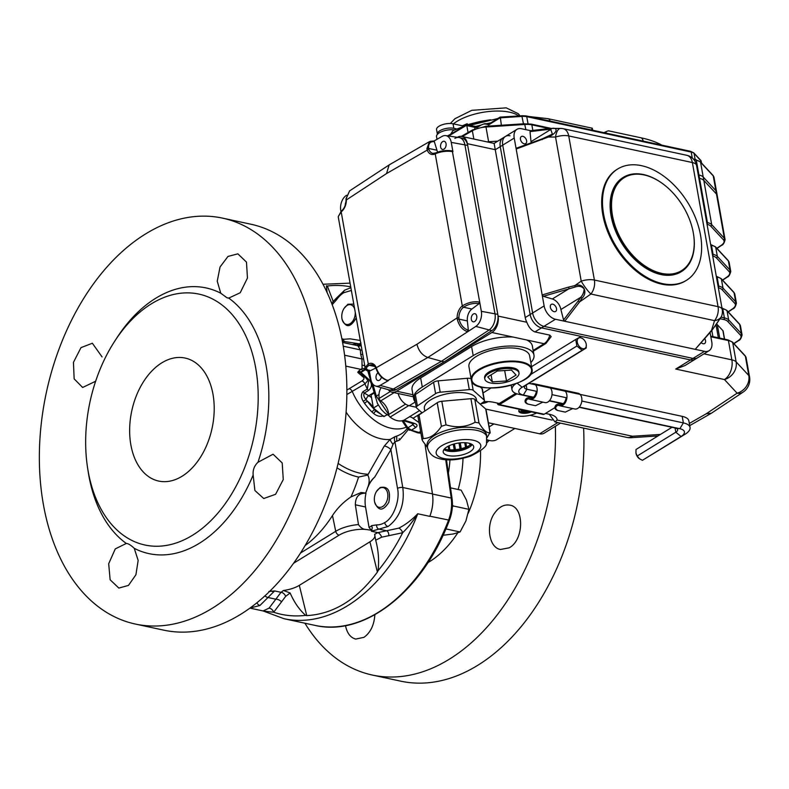 <?xml version="1.0" encoding="UTF-8"?>
<svg xmlns="http://www.w3.org/2000/svg" width="789" height="789" viewBox="0 0 789 789"><rect width="100%" height="100%" fill="white"/><g stroke="black" fill="none" stroke-linecap="round" stroke-linejoin="round"><path stroke-width="1.18" d="M387.004 414.669L383.878 416.602L387.162 414.777M378.276 405.053L373.394 408.061L383.878 416.602M374.154 393.06L371.067 394.964L373.394 408.061M376.619 491.271L380.111 487.553C388.04 485.876 390.94 490.797 388.819 502.307C383.04 511.42 378.296 511.311 374.588 501.972L374.469 501.232A10.07 6.578 -77.9 0 0 382.576 506.597A10.07 6.578 -77.9 0 0 387.675 493.48A10.07 6.578 -77.9 0 0 379.47 488.371A10.07 6.578 -77.9 0 0 377.162 490.502A10.07 6.578 -77.9 0 0 376.619 491.271A10.07 6.578 -77.9 0 0 374.469 501.232M354.626 308.785A10.07 6.578 -77.9 0 0 346.904 305.521A10.07 6.578 -77.9 0 0 344.043 308.42L347.89 304.248L353.788 304.09M356.224 317.799C350.553 327.8 345.819 328.244 342.022 319.131L341.903 318.381A10.07 6.578 -77.9 0 0 343.008 321.705A10.07 6.578 -77.9 0 0 350.691 323.283A10.07 6.578 -77.9 0 0 355.277 312.464M344.043 308.42A10.07 6.578 -77.9 0 0 341.903 318.381M555.357 426.297A207.596 135.58 102.1 0 1 449.286 659.229A207.596 135.58 102.1 0 1 372.28 675.039L400.694 681.154A207.596 135.58 -77.9 0 0 477.71 665.344A207.596 135.58 -77.9 0 0 583.604 428.092M494.555 513.205C499.052 506.883 504.122 504.201 509.783 505.147C524.547 507.021 524.064 540.179 509.171 547.813L500.512 549.479C489.19 547.852 485.472 525.701 494.555 513.205M374.864 614.72C374.144 625.056 370.524 632.591 363.985 637.325L355.731 639.07C350.454 637.67 347.042 633.182 345.493 625.618M372.28 675.039A207.596 135.58 102.1 0 1 304.909 623.211M489.101 440.4L486.468 443.162M395.033 436.633A5.03 3.748 -104.6 0 0 394.944 441.751L402.765 487.494C405.221 505.66 398.317 518.994 388.05 526.51L371.422 531.253L372.309 527.713L371.52 525.671L376.669 524.872A26.806 17.782 -79.6 0 0 384.667 522.594C393.336 518.373 400.27 499.901 397.508 488.381L390.89 449.671L374.755 477.039C371.077 480.462 368.364 485.048 366.619 490.797L367.27 488.707C369.607 483.193 369.765 478.637 367.743 475.047L384.302 446.012L390.101 439.463L395.033 436.633L396.719 436.11L396.778 441.15A55.23 35.446 58.3 0 0 399.668 439.976L399.145 438.694L399.668 439.976A54.609 35.791 -119.4 0 1 394.944 441.751L393.03 444.306L390.89 449.671A5.03 1.815 -149.5 0 0 384.302 446.012M378.049 570.723A167.376 109.316 102.1 0 0 402.666 532.733L381.649 537.181L375.692 540.199C378.434 550.298 379.223 560.476 378.049 570.723L377.389 572.074C357.052 599.571 333.51 614.089 306.753 615.617L305.639 615.361A167.376 109.316 102.1 0 1 273.694 612.244A5.03 3.758 54.6 0 0 269.088 608.112L281.032 592.312A743.554 298.873 -10.1 0 1 283.438 590.488L290.125 592.953L285.677 596.346L273.694 612.244L263.546 611.12L284.079 618.734A171.105 111.752 102.1 0 0 417.756 513.767C412.894 521.391 407.864 527.703 402.666 532.733A5.03 2.623 61.3 0 0 398.8 528.137C405.428 524.793 411.74 520 417.756 513.767L429.798 516.361A171.105 111.752 -77.9 0 0 429.867 516.193A30.199 19.725 102.1 0 0 432.55 494.506A30.584 19.972 -77.9 0 0 432.461 493.884L425.044 444.552L432.48 494.032L451.229 498.066L445.726 459.74M333.343 301.783L327.336 286.003L326.39 285.786L327.11 292.463M268.822 591.513L274.611 590.931L259.926 605.498L250.014 608.043M367.743 475.047L358.581 477.069A76.484 49.086 -121.7 0 1 337.002 467.828M368.049 380.387L364.932 383.888L346.844 394.539M383.543 415.833C380.13 416.927 376.797 416.119 373.542 413.416L371.816 411.868A47.813 30.682 -121.7 0 1 364.508 403.258L363.206 401.256C360.928 397.469 360.869 394.263 363.009 391.66L367.349 388.977L368.581 381.274M404.027 420.093L414.57 423.417C417.381 424.502 417.785 425.853 415.783 427.451L411.434 430.143A244.412 111.782 173.8 0 0 419.146 432.55A244.412 83.959 166.2 0 0 420.853 432.757M415.783 427.451L412.834 424.748L415.635 427.549M182.022 476.28A62.903 41.087 102.1 0 1 158.688 481.073A62.903 41.087 102.1 0 1 131.753 410.931A62.903 41.087 102.1 0 1 185.159 358.068A62.903 41.087 102.1 0 1 214.184 410.901A62.903 41.087 102.1 0 1 182.022 476.28M114.928 340.858L117.157 337.436A135.876 88.743 102.1 0 1 155.689 298.281A135.876 88.743 102.1 0 1 220.762 293.212L217.241 281.2L220.042 266.998L227.982 256.435L237.854 253.831L246.484 262.116L247.45 278.044L240.201 292.758L228.721 298.094A135.876 88.743 102.1 0 1 257.964 462.285L273.073 454.217L282.206 462.956L283.261 479.554L275.608 494.289L263.743 498.52L254.896 490.511L253.151 475.037A135.876 88.743 102.1 0 1 134.258 548.335L138.154 560.427L135.915 574.747L128.459 585.418L118.853 588.081L110.135 579.777L108.685 563.74L115.283 548.888L126.299 543.453A135.876 88.743 102.1 0 1 88.22 471.911L87.589 467.867A128.331 83.812 -77.9 0 0 192.526 535.258A128.331 83.812 -77.9 0 0 248.387 341.884A128.331 83.812 -77.9 0 0 114.928 340.858A128.331 83.812 -77.9 0 0 100.479 368.325A128.331 83.812 -77.9 0 0 87.589 467.867M134.258 548.335C130.866 545.12 128.213 543.493 126.299 543.453L127.108 543.542M253.151 475.037C252.697 470.017 254.305 465.766 257.964 462.285M228.721 298.094L227.045 297.818L220.762 293.212M145.57 233.938A207.596 135.58 102.1 0 1 222.577 218.129A207.596 135.58 102.1 0 1 311.448 449.602A207.596 135.58 102.1 0 1 135.225 624.02A207.596 135.58 102.1 0 1 39.45 449.691A207.596 135.58 102.1 0 1 145.57 233.938M95.647 381.245L82.648 387.478L74.146 378.878L73.446 362.358L81.001 347.604L92.362 343.254L102.067 356.904M135.225 624.02L163.639 630.135A207.596 135.58 -77.9 0 0 240.655 614.325A207.596 135.58 -77.9 0 0 346.766 398.563A207.596 135.58 -77.9 0 0 250.991 224.244L222.577 218.129M358.581 477.069A118.261 77.243 102.1 0 1 350.937 496.942C343.383 502.09 337.238 508.284 332.485 515.552A117.531 78.358 99.9 0 1 305.057 545.623M344.714 341.548L341.953 338.994M332.485 515.552L335.729 531.303A25.287 10.168 -10.1 0 1 358.472 524.567A136320.668 89349.092 -119.4 0 1 355.346 504.792C355.444 496.764 358.995 492.918 365.988 493.233L365.988 493.233A25.179 16.707 -79.6 0 0 365.544 506.992L369.045 527.466L371.57 525.908L372.309 527.713M350.937 496.942L361.007 492.543A26.51 10.652 -10.1 0 1 365.988 493.204M366.619 490.797L366.382 491.202A118.281 78.466 100.4 0 1 365.632 493.135M358.472 524.567C360.672 527.88 363.384 529.537 366.629 529.547A21.52 8.649 169.9 0 0 339.102 535.179A3.777 2.426 -121.7 0 1 335.729 531.303L300.481 553.03M372.122 530.366L366.629 529.547M371.688 530.632L369.045 527.466M366.382 491.202L367.27 488.707C368.857 483.864 371.353 479.968 374.755 477.039M270.331 590.685L272.816 591.582M346.874 390.111L361.865 380.998C364.153 379.45 364.567 378.089 363.098 376.905L357.861 372.477A4.961 1.992 -10.1 0 1 357.821 372.122L358.768 370.988A3.777 2.426 -121.7 0 1 360.395 371.866L367.339 378.128C372.329 382.478 372.763 386.561 368.631 390.387L364.291 393.06C363.265 394.885 363.857 397.084 366.066 399.648L367.358 401.157L364.508 403.258M373.325 407.637A16.352 10.494 58.3 0 0 367.358 401.157A45.289 29.065 58.3 0 0 374.292 409.323L375.594 410.872A2.515 0.572 128.2 0 1 373.542 413.416M361.106 372.586A2.515 1.558 131.9 0 1 360.178 372.694L365.899 378.01A2.515 1.548 131.3 0 1 365.899 378.01L368.65 381.432M367.339 378.128A2.515 1.548 131.3 0 1 365.909 378.01M366.855 369.794L365.396 369.706L360.967 372.438A2.515 1.765 142.8 0 1 360.08 372.467L360.178 372.694A3.777 3.452 160.4 0 0 357.861 372.477M358.65 346.539L360.326 345.533M357.821 372.122A3.777 3.432 -174.8 0 1 360.08 372.467L365.573 368.66M362.052 376.235A3.777 3.107 119.5 0 1 363.69 376.057M363.098 376.905A3.777 3.225 126.3 0 1 364.449 376.728M360.859 343.817A2.515 1.913 -131.7 0 0 359.735 344.043L360.997 343.018M371.54 397.636A20.129 12.92 58.3 0 0 368.759 395.703A3.777 1.834 120.6 0 0 366.066 399.648L363.206 401.256M373.749 408.347A16.352 10.494 58.3 0 1 374.292 409.323A2.515 0.671 135 0 1 371.816 411.868M376.491 410.586A3.777 0.631 156.5 0 1 375.594 410.872L381.334 414.531M414.57 423.417A3.777 2.318 107.5 0 1 413.071 423.673L403.001 420.507L407.775 427.638A2.515 0.779 146 0 0 407.311 428.674A2.515 0.779 146 0 0 407.341 428.713M358.768 370.988L362.082 368.414A3.777 2.633 -151.7 0 1 364.508 369.005A3.777 2.426 58.3 0 0 365.396 369.706L367.832 371.126M361.993 350.178A3.777 1.805 -4.5 0 1 360.336 349.882L358.117 346.144M361.135 345.375A3.777 3.008 -61 0 1 358.581 345.996M407.775 427.638A1.45 1.085 -102.4 0 0 407.893 427.796A2.515 0.986 138.7 0 0 407.627 429.088L402.025 420.764M409.284 430.183L411.434 430.143L407.893 427.796L412.825 424.748L412.223 423.407M362.082 368.414L361.954 358.956A3.777 1.203 164.7 0 0 363.542 358.857M361.993 365.159A3.777 0.976 -161.1 0 1 364.784 365.869M412.894 424.719L413.278 423.742M344.615 355.218L361.954 358.956L360.681 354.32L362.743 354.389M420.645 431.632L417.628 432.806L407.637 429.098M413.071 423.673L413.584 423.89L413.13 423.269M375.406 397.439L376.314 396.137L388.721 414.531L405.566 404.126M372.862 384.115L376.314 396.137L379.006 394.48M368.493 370.524A3.777 1.243 164 0 0 367.94 371.481L377.418 403.386L381.274 409.461L384.707 412.943L389.125 415.892M396.778 441.15L396.759 436.041A50.812 32.605 58.3 0 0 407.183 428.476M281.584 601.869A5.03 2.722 24.2 0 0 275.568 599.137L267.994 597.51A3.777 1.558 -145.8 0 1 264.857 595.902M285.677 596.346A5.03 3.629 52.7 0 0 281.032 592.312L274.611 590.931M381.649 537.181A5.03 2.771 63.1 0 0 377.842 532.634L398.8 528.137M375.692 540.199L374.607 534.281A743.554 298.873 -10.1 0 1 377.842 532.634L371.422 531.253M374.814 534.883L374.607 534.281M388.799 535.77A5.03 2.969 94.2 0 0 386.511 530.75L378.937 529.113A3.777 2.811 -87.7 0 1 376.669 524.872M346.095 412.164A52.192 33.493 -121.7 0 0 390.101 439.463A5.03 1.302 -126.6 0 0 393.03 444.306M374.805 534.843A20.129 8.087 -10.1 0 1 369.933 541.816L299.307 585.359A20.129 8.087 -10.1 0 1 283.438 590.488M408.258 429.66L399.668 439.976M249.926 608.112L263.112 610.952L269.088 608.112M305.639 615.361C299.307 609.719 294.139 602.244 290.125 592.953M351.352 290.441L343.728 292.749A26.806 17.22 -76.2 0 0 336.568 299.731L332.169 304.741L332.277 302.996M429.798 516.361A30.584 19.972 -77.9 0 0 432.55 494.506M341.903 338.728L343.679 339.29L350.138 338.836L360.267 340.473M341.893 338.698L343.757 339.309M488.253 441.367A5.03 2.485 44.8 0 0 487.336 439.828M450.529 487.868L461.161 490.156L466.447 500.048L468.913 509.339L465.914 520.957L460.086 531.964L453.202 533.985L443.014 535.297M445.884 528.906L460.086 531.964M452.344 507.14L453.113 505.946L468.913 509.339M453.113 505.946L452.442 504.881M284.079 618.734L314.791 625.342A171.105 111.752 -77.9 0 0 448.527 520.207C451.278 513.037 452.176 505.66 451.229 498.066A2.515 0.976 171.9 0 1 452.067 498.638C453.014 505.838 452.136 513.018 449.434 520.198L429.867 516.193M716.659 324.22A5.03 2.022 -10.1 0 1 717.309 324.654L722.911 330.69A5.03 2.022 -10.1 0 1 723.158 331.163L724.578 339.142M712.901 336.627L711.816 330.512M510.019 135.807A12.585 8.077 58.3 0 0 505.433 136.448A12.585 8.077 58.3 0 0 502.721 145.146A12.585 8.077 -121.7 0 1 505.433 136.448L502.968 137.967A12.585 8.077 58.3 0 0 500.256 146.665L530.159 314.525A12.585 8.077 58.3 0 0 541.491 327.869L690.523 359.942A12.585 8.077 58.3 0 0 695.099 359.311L685.069 365.504L675.739 369.055L690.523 359.942A12.585 8.077 58.3 0 0 695.099 359.311L697.565 357.792A12.585 8.077 -121.7 0 1 692.989 358.423A12.585 8.077 58.3 0 0 697.565 357.792L709.064 350.701A12.585 8.077 -121.7 0 1 704.478 351.342L695.217 349.34L714.627 326.725L721.55 316.419L712.023 330.266A1.262 0.552 40.7 0 1 711.54 330.344L714.538 320.65A12.585 8.215 -77.9 0 0 718.049 306.655A12.585 5.059 -10.1 0 1 722.221 309.515A12.585 12.585 0 0 1 721.856 315.442A12.585 8.659 -162.8 0 1 714.538 320.65L590.892 294.031A12.585 2.071 -124.9 0 1 581.217 281.15A12.585 5.059 -10.1 0 1 594.393 280.046A12.585 8.215 102.1 0 1 590.892 294.031L579.57 301.94L564.717 321.261L563.583 319.969L578.199 300.964A1.262 0.611 37.6 0 0 579.57 301.94L582.026 298.183L580.665 297.335C582.963 294.869 584.107 292.048 584.087 288.873C581.838 286.318 578.879 285.697 575.211 287.009L543.335 296.309L542.171 294.948L568.514 287.117L569.145 288.636L552.349 298.982A10.07 6.46 -121.7 0 1 560.89 309.525L563.583 319.969M388.336 389.717A12.585 8.215 -77.9 0 0 391.965 392.182A12.585 8.215 -77.9 0 0 396.63 391.226L491.902 332.494A12.585 8.215 -77.9 0 0 498.096 316.083L467.384 143.687A12.585 8.215 -77.9 0 0 461.821 136.458A12.585 8.215 -77.9 0 0 457.373 137.286M552.162 420.093L529.981 415.32L552.162 420.093M716.836 248.269L721.126 245.409A13.837 5.562 169.9 0 0 723.395 239.767L710.721 226.108A1.262 1.114 137.1 0 0 711.698 224.638L724.361 238.288L713.256 175.917A1.262 1.114 -42.9 0 0 713 175.395L713.996 177.328A15.099 6.065 169.9 0 0 713.256 175.917L700.583 162.258A15.099 6.065 169.9 0 0 696.312 160.236L698.936 174.98L698.226 174.833L698.936 174.98L699.547 178.383A15.099 6.065 -10.1 0 1 703.818 180.405L716.481 194.055A15.099 6.065 -10.1 0 1 717.221 195.475A15.099 6.065 -10.1 0 0 716.481 194.055L703.818 180.405A15.099 6.065 -10.1 0 0 699.547 178.383L698.837 178.235L699.547 178.383L707.427 222.616A15.099 6.065 -10.1 0 1 711.698 224.638L703.206 177.002L715.879 190.652A15.099 6.065 -10.1 0 1 716.619 192.072A15.099 6.065 169.9 0 0 715.879 190.652L703.206 177.002A15.099 6.065 169.9 0 0 698.936 174.98A15.099 6.065 -10.1 0 1 703.206 177.002L700.583 162.258A1.262 1.114 -42.9 0 0 700.326 161.735L693.334 158.993M505.433 136.448L516.933 129.357A12.585 8.077 -121.7 0 0 514.221 138.055L500.256 146.665A12.585 8.077 58.3 0 1 502.968 137.967L494.131 143.411L525.227 317.563A12.585 8.077 58.3 0 0 526.815 322.267C528.778 327.317 531.48 330.532 534.922 331.922L549.825 335.128L551.156 336.627L545.899 343.462A5.03 3.225 -121.7 0 1 544.065 343.718L512.939 337.021A35.229 14.163 169.9 0 0 471.585 346.558L420.665 377.951A35.229 14.163 169.9 0 0 412.065 389.746L413.683 398.82A35.229 14.163 169.9 0 0 415.389 402.084M515.671 393.366L499.259 403.485L493.677 402.282A22.644 9.103 169.9 0 0 483.913 401.66M549.282 414.255L554.953 421.918L557.133 420.034A22.644 9.103 169.9 0 0 557.073 419.452A22.644 9.103 169.9 0 0 549.558 414.314L545.485 413.436M689.33 423.446L706.106 413.85L711.441 413.189L743.06 392.153A15.099 15.099 0 0 0 749.55 376.935L746.118 357.654A15.099 6.065 169.9 0 0 745.378 356.243A1.262 1.114 -42.9 0 0 745.122 355.731L732.448 342.071A1.262 1.114 137.1 0 1 732.705 342.594A15.099 6.065 169.9 0 0 728.434 340.572L710.85 336.785M413.16 396.739L413.318 396.778A12.585 8.215 102.1 0 1 413.002 396.709L391.965 392.182M530.839 362.595A35.229 14.163 169.9 0 0 533.966 355.07A35.229 14.163 169.9 0 0 510.404 346.006A35.229 14.163 169.9 0 0 473.203 355.632L422.283 387.024A35.229 14.163 169.9 0 0 413.683 398.82M483.085 392.932L491.024 388.03M520.553 409.55A6.292 2.525 169.9 0 0 520.572 409.718A6.292 2.525 169.9 0 0 527.496 411.049M533.966 355.07L532.348 345.996A35.229 14.163 169.9 0 0 526.756 339.99M487.04 141.882A15.099 6.065 -10.1 0 1 488.608 141.744L497.81 141.142L488.608 141.744A15.099 6.065 169.9 0 0 487.04 141.882M531.175 398.198L529.212 397.784A6.805 4.448 102.1 0 0 526.204 398.632C524.36 400.92 524.705 402.656 527.269 403.84L528.048 404.106C525.326 402.548 525.178 400.871 527.604 399.096A5.543 3.62 102.1 0 1 528.946 399.007A5.543 3.62 102.1 0 1 529.409 399.155A8.048 5.257 -77.9 0 0 530.07 399.372A8.048 5.257 -77.9 0 0 536.905 392.606A8.048 5.257 -77.9 0 0 533.463 383.632A8.048 5.257 -77.9 0 0 531.214 383.868M557.853 410.517L557.073 410.26C554.519 409.077 554.164 407.331 556.008 405.053L557.409 405.507C554.983 407.292 555.131 408.958 557.853 410.517L565.309 412.124L572.311 408.722A5.543 3.62 102.1 0 1 572.893 408.594M528.048 404.106L535.504 405.704L542.507 402.301A5.543 3.62 -77.9 0 1 543.088 402.173M557.409 405.507A5.543 3.62 102.1 0 1 558.75 405.428A5.543 3.62 102.1 0 1 559.214 405.576A8.048 5.257 -77.9 0 0 559.874 405.793A8.048 5.257 -77.9 0 0 566.354 400.329A8.048 5.257 -77.9 0 0 564.875 390.851L549.963 387.646A8.048 5.257 102.1 0 1 551.452 397.123A8.048 5.257 102.1 0 1 544.972 402.587L530.07 399.372M556.008 405.053A6.805 4.448 102.1 0 1 559.016 404.195A6.805 4.448 102.1 0 1 559.579 404.382A6.795 4.438 -77.9 0 0 560.141 404.56A6.795 4.438 -77.9 0 0 566.088 397.666M536.599 413.002A15.099 6.065 -10.1 0 1 517.111 415.823L485.758 409.077M516.953 393.839L499.467 404.619A2.515 1.647 102.1 0 1 498.53 404.806A2.515 1.647 102.1 0 1 497.415 403.366L497.366 403.08M554.795 407.696L544.173 414.245A2.515 1.647 102.1 0 1 543.236 414.432L498.53 404.806M561.561 403.524L560.091 404.432M499.259 403.485A1.262 0.819 102.1 0 1 498.411 403.297M485.314 401.611A8.304 3.334 -10.1 0 1 483.292 402.153M529.33 411.444A8.304 3.334 -10.1 0 1 518.807 410.615M488.105 401.621A8.304 3.334 -10.1 0 1 481.063 403.643M531.47 411.897A8.304 3.334 -10.1 0 1 518.787 411.197A8.304 3.334 -10.1 0 1 519.606 409.343M529.212 397.784A6.805 4.448 102.1 0 1 529.774 397.962A6.795 4.438 -77.9 0 0 530.336 398.149A6.795 4.438 -77.9 0 0 536.283 391.255M559.874 405.793L574.777 408.998A8.048 5.257 -77.9 0 0 581.611 402.232A8.048 5.257 -77.9 0 0 578.169 393.257L533.463 383.632M641.556 165.68A65.428 41.985 58.3 0 0 617.728 168.974A65.428 41.985 58.3 0 0 608.319 230.694A65.428 41.985 58.3 0 0 662.573 283.636A65.428 41.985 58.3 0 0 686.4 280.351A65.428 41.985 58.3 0 0 695.809 218.632A65.428 41.985 58.3 0 0 641.556 165.68M623.34 177.338L623.014 177.535A55.358 35.525 58.3 0 0 621.821 243.308A55.358 35.525 58.3 0 0 681.114 271.781L681.44 271.584A55.358 35.525 -121.7 0 1 622.146 243.101A55.358 35.525 -121.7 0 1 623.34 177.338A55.358 35.525 -121.7 0 1 643.499 174.556A55.358 35.525 -121.7 0 1 661.803 183.058A55.358 35.525 -121.7 0 1 661.981 183.196M542.24 139.623L542.309 138.834L552.379 134.11L550.761 129.475L551.787 128.42C558.602 127.187 557.231 133.223 548.365 137.039L516.174 149.022L516.933 148.085M530.553 130.708L548.454 128.597A1.262 0.957 83.3 0 1 548.7 128.607L548.454 128.597A1.262 0.957 83.3 0 0 547.655 129.534L530.03 131.605L530.78 130.718M548.365 136.3L548.365 137.039L555.545 137.039L581.217 281.15L574.826 285.608C583.83 282.521 588.071 292.601 582.026 298.183M568.514 287.117L574.826 285.608L575.211 287.009M714.903 326.173L714.627 326.725M712.023 330.266L695.217 349.34L555.456 319.259A12.585 8.077 -121.7 0 1 544.124 305.915L514.221 138.055M530.03 131.605L530.987 141.665A10.07 6.46 -121.7 0 1 531.135 142.868M516.933 129.357A12.585 8.077 -121.7 0 1 521.509 128.725L530.662 130.688M522.87 136.319A4.152 2.663 58.3 0 0 521.351 136.527A4.152 2.663 58.3 0 0 521.263 141.458A4.152 2.663 58.3 0 0 525.711 143.598A4.152 2.663 58.3 0 0 526.312 139.683A4.152 2.663 58.3 0 0 522.87 136.319M530.987 141.665L550.761 129.475M543.335 296.309L552.349 298.982M552.764 304.179A4.152 2.663 58.3 0 0 551.255 304.386A4.152 2.663 58.3 0 0 551.166 309.318A4.152 2.663 58.3 0 0 555.614 311.458A4.152 2.663 58.3 0 0 556.206 307.542A4.152 2.663 58.3 0 0 552.764 304.179M560.89 309.525L580.665 297.335M710.09 332.524L711.777 342.002A12.585 8.077 -121.7 0 1 709.064 350.701M701.313 342.742A4.152 2.663 58.3 0 0 704.646 343.531A4.152 2.663 58.3 0 0 704.784 338.688M560.515 128.42A12.585 5.237 90 0 0 555.545 137.039A12.585 5.059 169.9 0 1 568.731 135.935L594.393 280.046L718.049 306.655L692.377 162.544A12.585 8.215 -77.9 0 0 686.815 155.305A12.585 12.585 0 0 1 696.549 165.404A12.585 5.059 169.9 0 0 692.377 162.544L568.731 135.935A12.585 8.215 102.1 0 0 563.159 128.696A12.585 12.585 0 0 0 560.515 128.42L551.472 128.42M555.456 319.259L543.956 326.35A12.585 8.077 -121.7 0 1 532.624 313.006L502.721 145.146L532.624 313.006A12.585 8.077 58.3 0 0 543.956 326.35L692.989 358.423L704.478 351.342M617.728 168.974L616.909 169.477A65.428 41.985 58.3 0 0 607.5 231.197A65.428 41.985 58.3 0 0 661.744 284.148A65.428 41.985 58.3 0 0 685.572 280.854L686.4 280.351M644.12 174.931A54.599 35.041 58.3 0 0 612.382 215.002A54.599 35.041 58.3 0 0 660.906 273.211A54.599 35.041 58.3 0 0 693.531 234.205A54.599 35.041 58.3 0 0 662.168 183.324A54.599 35.041 58.3 0 0 644.12 174.931M693.57 234.422A55.358 35.525 -121.7 0 1 693.6 234.649A55.358 35.525 -121.7 0 1 681.44 271.584M467.384 143.687L495.334 149.703L500.256 146.665L530.159 314.525A12.585 8.077 58.3 0 0 541.491 327.869L690.523 359.942L692.989 358.423L543.956 326.35L534.922 331.922M445.765 135.619A11.657 7.614 -77.9 0 1 451.259 142.385L452.916 151.666L452.403 151.577C446.426 150.748 440.706 151.518 435.232 153.885L435.222 153.894A11.322 7.397 102.1 0 1 427.234 150.097L426.888 148.687L429.413 141.685L389.125 164.931L349.576 190.908L346.332 198.345L346.361 199.952A11.322 7.397 102.1 0 1 341.183 211.866L338.215 216.669L365.09 367.536L368.266 363.916A11.322 7.397 102.1 0 1 376.254 367.723L376.767 369.163C379.174 375.031 382.862 378.819 387.833 380.525L387.35 380.12L388.326 380.653L380.14 385.377L393.317 389.026L441.475 361.254L489.012 330.029A12.585 8.215 -77.9 0 0 494.989 313.756L464.899 144.821A12.585 8.215 -77.9 0 0 458.971 137.513L445.765 135.619A11.657 7.614 -77.9 0 0 441.978 136.448L433.999 141.044M376.767 369.163L376.481 369.647C378.572 375.031 382.201 378.69 387.369 380.604L387.369 380.604A1.262 0.789 105.2 0 1 387.34 380.594A1.262 0.789 105.2 0 0 387.833 380.525L427.796 357.486L441.475 361.254L489.012 330.029A12.585 8.215 -77.9 0 0 494.989 313.756L464.899 144.821A12.585 8.215 -77.9 0 0 459.336 137.582A12.585 8.215 -77.9 0 0 454.878 138.41M457.324 319.496L457.127 317.859L458.902 317.829L459.05 319.151L457.324 319.496C459.05 325.788 462.354 329.812 467.236 331.567A1.262 0.799 -74.4 0 0 467.897 330.058L467.729 331.705L427.796 357.486C422.253 355.346 418.643 350.937 416.947 344.251L376.254 367.723A1.262 0.681 158.8 0 0 376.008 368.374L376.481 369.637M369.252 370.751A1.262 0.868 -76 0 0 369.745 370.712L369.203 370.149L370.159 370.82L375.86 368.009M389.125 164.931L386.541 173.56L346.036 200.159C345.868 204.982 344.3 208.621 341.361 211.058A1.262 0.759 -126.7 0 1 341.351 211.067L338.215 216.669M346.332 198.345A1.262 0.533 180 0 0 346.036 198.7L346.036 200.159M437.648 152.119A10.07 6.578 102.1 0 1 436.948 150.216L434.335 141.635C430.153 141.339 428.249 143.598 428.634 148.431L428.92 149.545A10.07 6.578 -77.9 0 0 432.836 153.382L435.597 152.967A1.262 0.848 -116.2 0 1 435.656 152.938A1.262 0.848 -116.2 0 0 435.597 152.967L435.607 152.958M426.888 148.687A1.262 0.681 -8.2 0 1 428.634 148.431L436.948 150.216M433.684 140.994A1.262 0.848 98.9 0 1 433.733 141.004L430.163 141.339M386.541 173.56L427.234 150.097A1.262 0.681 -21.2 0 1 428.92 149.545M467.729 331.705L475.806 326.399A11.657 7.614 -77.9 0 0 481.349 311.32L479.692 302.039L478.686 303.548C473.232 302.956 468.173 304.189 463.518 307.227L463.508 307.227A10.07 6.578 -77.9 0 0 458.902 317.829M416.947 344.251L457.127 317.859A11.322 7.397 102.1 0 1 462.305 305.945L462.315 305.935C467.611 302.582 473.232 301.25 479.189 301.95A1.262 0.779 99.8 0 1 478.686 303.548M346.509 195.287L346.302 195.425A11.657 7.614 -77.9 0 0 340.769 210.495L340.927 211.403M345.937 202.033A4.152 2.712 -77.9 0 0 345.286 205.071M365.08 367.526C364.163 367.753 365.573 368.838 369.291 370.761A1.262 0.868 -76 0 0 369.301 370.761L370.86 379.44A11.657 7.614 -77.9 0 0 375.682 386.058A11.657 7.614 -77.9 0 0 380.14 385.377M378 372.803A4.152 2.712 -77.9 0 0 376.067 378.148A4.152 2.712 -77.9 0 0 377.901 380.535A4.152 2.712 -77.9 0 0 381.422 377.063M468.341 330.187L467.354 320.936A10.07 6.578 102.1 0 1 471.901 309.032L479.14 303.627M471.339 319.417A4.152 2.712 -77.9 0 0 473.173 321.804A4.152 2.712 -77.9 0 0 476.694 318.312A4.152 2.712 -77.9 0 0 474.919 313.687A4.152 2.712 -77.9 0 0 472.147 315.275A4.152 2.712 -77.9 0 0 471.339 319.417M440.627 147.02A4.152 2.712 -77.9 0 0 442.461 149.407A4.152 2.712 -77.9 0 0 445.992 145.916A4.152 2.712 -77.9 0 0 444.217 141.29A4.152 2.712 -77.9 0 0 441.445 142.878A4.152 2.712 -77.9 0 0 440.627 147.02M375.682 386.058L388.504 389.766A12.585 8.215 -77.9 0 0 393.317 389.026L441.475 361.254L444.266 361.855L491.813 330.63A12.585 8.215 -77.9 0 0 497.79 314.357L467.69 145.413A12.585 8.215 -77.9 0 0 462.127 138.183L459.336 137.582M396.108 389.628L393.317 389.026A12.585 8.215 -77.9 0 1 388.859 389.855L391.66 390.456A12.585 8.215 -77.9 0 0 396.108 389.628L444.266 361.855M492.336 381.896L506.528 380.969L516.105 375.061L511.489 370.09L497.297 371.017L487.72 376.925L492.336 381.896L491.074 374.844M504.674 370.534L506.528 380.969M490.58 382.981A17.358 6.983 169.9 0 0 509.516 381.195A17.358 6.983 169.9 0 0 519.004 372.95A17.358 6.983 169.9 0 0 513.244 369.005A17.358 6.983 169.9 0 0 494.308 370.791A17.358 6.983 169.9 0 0 484.821 379.036A17.358 6.983 169.9 0 0 490.58 382.981M531.973 368.996L529.636 355.839A30.82 12.387 169.9 0 0 497.109 349.054A30.82 12.387 169.9 0 0 468.942 366.658L471.28 379.815A30.82 12.387 -10.1 0 1 488.125 365.159A30.82 12.387 -10.1 0 1 521.756 362.003A30.82 12.387 -10.1 0 1 531.973 368.996C536.53 384.894 472.503 396.295 471.28 379.815M519.004 372.95L518.807 371.816A17.358 6.983 169.9 0 0 513.047 367.871A17.358 6.983 169.9 0 0 494.101 369.656A17.358 6.983 169.9 0 0 484.614 377.901L484.821 379.036M480.245 404.195L483.381 402.094A5.03 2.022 169.9 0 0 484.436 400.516A5.03 2.022 169.9 0 0 484.091 399.954L473.193 390.308A5.03 2.022 169.9 0 0 469.297 389.618L440.203 392.202A5.03 2.022 169.9 0 0 435.587 393.652L417.391 405.881A5.03 2.022 169.9 0 0 416.336 407.449A5.03 2.022 169.9 0 0 416.681 408.012L422.145 412.844M484.091 399.954L482.069 388.612A5.03 2.022 -10.1 0 1 482.414 389.174L484.436 400.516M469.297 389.618L467.275 378.276A5.03 2.022 -10.1 0 1 471.122 378.927M435.587 393.652L433.575 382.31A5.03 2.022 -10.1 0 1 438.181 380.86L440.203 392.202M416.336 407.449L414.324 396.108A5.03 2.022 -10.1 0 1 415.369 394.539L417.391 405.881M472.019 444.828L470.796 444.611A16.983 6.825 169.9 0 0 471.457 444.108M470.638 443.734L470.796 444.611M468.498 446.939L468.025 447.639L466.595 446.899A16.983 6.825 169.9 0 0 470.027 445.124L471.526 445.391M470.027 445.124L469.721 443.418M465.855 442.737L466.595 446.899M465.54 447.324L466.97 448.063L467.443 447.363L466.97 448.063A19.735 7.929 169.9 0 1 461.831 449.681L461.279 448.665A16.983 6.825 169.9 0 0 465.54 447.324L464.711 442.668M461.9 449.109L461.831 449.681M460.234 442.826L461.279 448.665M460.056 448.951L460.608 449.957A19.735 7.929 169.9 0 1 455.075 450.854L455.47 449.691A16.983 6.825 169.9 0 0 460.056 448.951L458.991 442.974M459.612 442.895L460.677 449.385M454.711 450.351L453.468 444.138M454.434 443.872L455.47 449.691M447.817 450.529L448.586 451.032L449.878 449.848A16.983 6.825 169.9 0 0 454.237 449.799L453.853 450.963L453.488 450.46M454.237 449.799L453.241 444.207M449.138 445.746L449.878 449.848M444.069 449.71L445.174 449.138A16.983 6.825 169.9 0 0 448.783 449.769L447.491 450.953A19.735 7.929 169.9 0 1 446.929 450.894M448.783 449.769L448.152 446.239M445.026 448.349L445.174 449.138M433.575 382.31L415.369 394.539M467.275 378.276L438.181 380.86M482.069 388.612L479.83 386.63M476.704 401.059L476.398 399.352A26.422 10.622 169.9 0 0 448.527 393.524A26.422 10.622 169.9 0 0 424.374 408.613L424.807 411.049M487.05 437.708L489.91 432.609C487 433.437 483.371 430.222 479.012 422.963L475.116 422.273C466.161 427.165 456.466 428.023 446.022 424.857L441.406 426.307C436.08 434.394 430.015 438.477 423.21 438.526L422.085 439.67L422.5 440.666L427.48 447.57M490.117 433.092L485.708 409.027A5.03 2.022 -10.1 0 1 486.044 409.59L490.176 432.737M475.116 422.273L470.915 398.692A5.03 2.022 -10.1 0 1 474.81 399.382L479.012 422.963M441.406 426.307L437.205 402.725A5.03 2.022 -10.1 0 1 441.82 401.276L446.022 424.857M422.076 439.67L417.953 416.523A5.03 2.022 -10.1 0 1 419.008 414.955L423.21 438.526M472.216 444.562A15.474 6.223 -10.1 0 1 458.754 450.933A15.474 6.223 -10.1 0 1 443.911 449.602M443.349 450.697A15.474 6.223 169.9 0 0 443.231 452.067A15.474 6.223 169.9 0 0 459.553 455.47A15.474 6.223 169.9 0 0 473.706 446.633A15.474 6.223 169.9 0 0 459.02 442.974A15.474 6.223 169.9 0 0 443.349 450.697M437.205 402.725L419.008 414.955M470.915 398.692L441.82 401.276M485.708 409.027L474.81 399.382M427.53 447.836L427.125 445.568A30.199 12.141 -10.1 0 1 454.72 428.328A30.199 12.141 -10.1 0 1 486.576 434.986L486.537 442.974C487.158 446.101 481.832 450.489 470.55 456.141C457.689 460.283 446.949 461.023 438.329 458.37C432.668 456.851 429.068 453.34 427.53 447.836A30.199 12.141 -10.1 0 1 455.125 430.597A30.199 12.141 -10.1 0 1 486.981 437.254M466.526 124.879L467.275 123.725L467.423 124.554M437.412 134.347L437.372 134.13A10.07 4.044 -10.1 0 1 442.866 129.347A10.07 4.044 -10.1 0 1 453.853 128.321A10.07 4.044 -10.1 0 0 442.866 129.347A10.07 4.044 -10.1 0 0 437.372 134.13L436.564 129.593A10.07 4.044 -10.1 0 1 442.067 124.81A10.07 4.044 -10.1 0 1 453.044 123.784L463.449 126.023M453.044 123.784L453.853 128.321L456.555 128.903M480.343 122.157A57.873 23.266 169.9 0 0 477.01 122.877L477.049 122.216A56.621 22.753 -10.1 0 1 490.659 119.8M477.01 122.877L468.39 125.234A133.834 85.893 -121.7 0 1 469.09 124.297L477.049 122.216M469.09 124.297L452.955 130.599L449.414 136.142M489.377 123.843L484.742 123.656L480.955 125.076A1.262 0.503 -10.1 0 1 481.221 125.027L476.99 127.591A10.07 4.044 -10.1 0 1 474.653 127.305L466.822 125.619L468.045 132.513M550.111 121.082A5.03 3.284 -77.9 0 0 548 118.685L592.174 128.193L591.553 130.007M603.91 132.66A10.07 4.044 169.9 0 0 605.991 131.724A5.03 2.022 -10.1 0 1 608.526 130.816L641.299 137.868A102.501 41.206 -10.1 0 1 661.843 145.137M690.188 151.429A1.262 0.819 102.1 0 1 690.651 151.33L693.797 152.888L700.957 160.591L701.589 163.096M525.721 116.032A1.262 0.819 102.1 0 1 526.746 116.664A10.07 4.044 169.9 0 0 522.14 116.397L500.048 117.847L489.032 124.642A5.937 3.876 102.1 0 1 488.667 124.84L484.742 123.656M488.884 126.072L488.667 124.84A1.262 0.848 -115.5 0 1 489.19 123.863M489.032 124.642A1.262 0.809 -121.7 0 1 489.298 123.774L489.062 123.903M501.37 125.254L500.305 117.206M476.26 126.999A1.262 0.562 92.6 0 1 476.526 126.881L476.526 126.881A1.262 0.562 92.6 0 1 476.99 127.591M476.694 126.95L480.955 125.076A76.75 30.85 -10.1 0 0 474.939 126.733M466.684 125.185L448.635 136.024M453.853 128.321A10.07 4.044 -10.1 0 1 456.042 129.13M454.316 129.938A11.322 4.547 169.9 0 0 442.284 131.398A11.322 4.547 169.9 0 0 436.534 136.625L437.017 139.308M394.096 392.646L380.732 400.881A2.515 1.617 -121.7 0 1 379.174 398.406A20.129 12.92 -121.7 0 1 381.156 387.764A7.545 4.842 58.3 0 0 381.225 387.665M419.028 422.529A85.557 54.905 -121.7 0 1 413.032 418.269A7.545 4.842 58.3 0 0 409.422 416.819M560.506 423.121L544.223 433.161A12.585 8.077 -121.7 0 1 539.637 433.792L488.391 422.766M416.306 407.252L409.235 405.724A12.585 8.077 -121.7 0 1 398.149 393.514M496.439 439.818A2.515 1.617 -121.7 0 1 496.35 439.877A2.515 1.617 -121.7 0 1 496.251 439.927A20.129 12.92 -121.7 0 1 487.148 439.749M419.57 410.566L404.787 419.679A20.129 12.92 -121.7 0 1 390.111 417.085A2.515 1.617 -121.7 0 1 388.721 414.521A12.703 8.156 -121.7 0 0 380.732 400.881M580.793 337.8A6.036 3.876 -121.7 0 1 582.795 338.728A6.036 3.876 -121.7 0 1 586.257 344.359A6.036 3.876 -121.7 0 1 582.647 348.669A6.036 3.876 -121.7 0 1 577.282 342.229A6.036 3.876 -121.7 0 1 580.793 337.8M672.011 427.293L636.023 449.474L635.944 452.985L637.196 456.022L639.573 458.853A6.036 3.876 -121.7 0 1 639.445 458.764A6.036 3.876 -121.7 0 1 635.973 453.133A6.036 3.876 -121.7 0 1 635.964 453.064M515.828 383.701A20.129 8.087 169.9 0 0 512.002 389.727A20.129 8.087 169.9 0 0 518.679 394.293L533.177 397.419M526.145 385.042L526.884 389.233A7.545 3.038 169.9 0 1 524.389 387.517A7.545 3.038 169.9 0 1 526.224 384.993L522.15 387.261A13.837 5.562 169.9 0 0 523.363 395.033L533.443 397.202M549.282 400.881L562.981 403.83M579.087 407.292L675.157 427.973A7.545 3.038 -10.1 0 1 677.662 429.689A7.545 3.038 -10.1 0 1 675.818 432.214L637.196 456.022M549.479 400.654L563.247 403.623M579.284 407.075L679.842 428.713A13.837 5.562 -10.1 0 1 681.055 436.485L642.433 460.303L685.128 434.216L681.055 436.485L675.818 432.214L675.059 427.954M518.679 394.293L523.363 395.033L526.884 389.233L537.102 391.433M552.004 394.638L566.906 397.843M581.809 401.049L683.373 422.904A20.129 8.087 -10.1 0 1 690.05 427.48A20.129 8.087 -10.1 0 1 685.128 434.216M528.867 383.365L682.199 416.355A20.129 8.087 -10.1 0 1 688.876 420.931L690.05 427.48M639.445 458.764L642.433 460.303M531.569 366.688L575.723 339.457L576.887 346.006L582.134 350.286L586.207 348.018L586.257 344.359M530.05 374.893L576.887 346.006M517.17 383.188L522.15 387.261L582.134 350.286M526.224 384.993L586.207 348.018M582.795 338.728L579.797 337.189L575.723 339.457M427.894 562.656A100.213 65.448 -77.9 0 0 457.798 532.792M468.183 513.343A100.213 65.448 -77.9 0 0 480.511 450.835M458.143 489.505A88.072 57.518 -77.9 0 0 463.005 458.37M448.399 473.045A88.072 57.518 -77.9 0 0 449.967 459.898M384.667 522.594A3.777 2.426 58.3 0 0 388.05 526.51M432.461 493.884L402.765 487.494A3.777 1.371 170.3 0 0 397.508 488.381M327.336 286.003A167.376 109.316 102.1 0 1 350.711 286.851M343.728 292.749A3.777 2.426 -121.7 0 1 344.537 290.234A3.777 2.426 -121.7 0 1 344.556 290.224L350.858 287.669M336.568 299.731A3.777 1.509 -144.8 0 1 336.292 298.242L331.666 303.183M256.928 602.747A3.777 2.426 58.3 0 0 259.926 605.498M338.096 463.429A73.722 47.31 58.3 0 0 367.753 474.238M360.731 343.067L358.393 344.507A47.813 30.682 58.3 0 0 356.914 345.523M352.456 344.556A52.192 33.493 -121.7 0 1 359.153 344.043M349.29 388.75A3.777 2.426 -121.7 0 1 352.348 391.65A47.813 30.682 58.3 0 0 406.266 427.125M368.631 390.387A2.515 1.617 -121.7 0 1 367.349 388.977A47.813 30.682 -121.7 0 1 364.932 383.888A3.777 2.426 -121.7 0 0 361.865 380.998M365.544 506.992L355.346 504.792M363.009 391.66A2.515 1.617 -121.7 0 0 364.291 393.06L368.759 395.703L373.986 392.488M359.735 345.976L360.346 345.602M358.019 345.76A47.813 30.682 -121.7 0 1 359.735 344.043M345.799 366.116L361.263 369.449A3.777 2.426 -121.7 0 1 362.891 370.327M360.681 354.32L360.336 349.882L343.274 346.203M368.996 370.682L369.794 373.483M339.102 535.179L293.528 563.287M306.753 615.617L299.307 585.359M377.389 572.074L369.933 541.816M719.706 338.087L717.309 324.654M724.41 339.102L722.911 330.69M718.345 337.8L716.077 325.048M710.721 226.108A13.837 5.562 169.9 0 0 707.043 224.313M721.126 245.409A1.262 0.848 56.3 0 0 721.619 245.32L716.974 248.417M722.497 280.026L726.777 277.166A13.837 5.562 169.9 0 0 729.046 271.524L716.373 257.865A13.837 5.562 169.9 0 0 712.704 256.07M726.777 277.166A1.262 0.848 56.3 0 0 727.28 277.077L722.635 280.174M728.148 311.783L732.439 308.923A13.837 5.562 169.9 0 0 734.707 303.282L722.034 289.622A13.837 5.562 169.9 0 0 718.355 287.827M732.439 308.923A1.262 0.848 56.3 0 0 732.932 308.834L728.286 311.931M733.809 343.54L738.09 340.68A13.837 5.562 169.9 0 0 740.358 335.039L727.685 321.379A13.837 5.562 169.9 0 0 723.779 319.525L720.298 318.786M733.948 343.688L738.593 340.592A1.262 0.848 -123.7 0 1 738.09 340.68M723.395 239.767A1.262 1.114 -42.9 0 0 724.361 238.288A15.099 6.065 -10.1 0 1 725.101 239.708L713.996 177.328M706.717 222.468L707.427 222.616A1.262 0.819 102.1 0 1 707.003 224.096M703.966 353.847L731.867 359.853L728.434 340.572A1.262 0.819 102.1 0 0 727.882 339.852L710.741 336.163M721.215 317.208L724.391 317.888L722.783 308.815L722.063 308.667M718.029 285.983L718.74 286.131L717.122 277.057L716.412 276.909M712.368 254.226L713.078 254.374L711.461 245.3L710.751 245.152M727.685 321.379A1.262 1.114 -42.9 0 0 728.661 319.91L741.335 333.56A1.262 1.114 137.1 0 1 740.358 335.039M723.779 319.525A1.262 0.819 -77.9 0 0 724.391 317.888A15.099 6.065 -10.1 0 1 728.661 319.91L727.044 310.836L739.717 324.486L741.335 333.56A15.099 6.065 -10.1 0 1 742.074 334.97L740.457 325.896A15.099 6.065 169.9 0 0 739.717 324.486A1.262 1.114 -42.9 0 0 739.461 323.973L726.797 310.314L721.955 308.035M727.409 339.941A1.262 0.819 102.1 0 1 727.882 339.852L732.448 342.071M745.378 356.243L732.705 342.594L736.137 361.875L748.81 375.525L745.378 356.243M734.707 303.282A1.262 1.114 -42.9 0 0 735.673 301.802A15.099 6.065 -10.1 0 1 736.423 303.213L734.806 294.149A15.099 6.065 169.9 0 0 734.066 292.729A1.262 1.114 -42.9 0 0 733.809 292.216L721.136 278.556L716.304 276.278M722.034 289.622A1.262 1.114 -42.9 0 0 723.01 288.153L735.673 301.802L734.066 292.729L721.393 279.079A1.262 1.114 -42.9 0 0 721.136 278.556M718.315 287.61A1.262 0.819 -77.9 0 0 718.74 286.131A15.099 6.065 -10.1 0 1 723.01 288.153L721.393 279.079A15.099 6.065 169.9 0 0 717.122 277.057A1.262 0.819 -77.9 0 0 716.57 276.337M726.797 310.314A1.262 1.114 -42.9 0 1 727.044 310.836A15.099 6.065 169.9 0 0 722.783 308.815A1.262 0.819 -77.9 0 0 722.221 308.095M729.046 271.524A1.262 1.114 -42.9 0 0 730.022 270.045A15.099 6.065 -10.1 0 1 730.762 271.465L729.144 262.392A15.099 6.065 169.9 0 0 728.405 260.972L715.731 247.322A1.262 1.114 -42.9 0 0 715.475 246.799L710.642 244.521M716.373 257.865A1.262 1.114 -42.9 0 0 717.349 256.395L730.022 270.045L728.405 260.972A1.262 1.114 137.1 0 0 728.148 260.459L715.475 246.799M712.664 255.853A1.262 0.819 -77.9 0 0 713.078 254.374A15.099 6.065 -10.1 0 1 717.349 256.395L715.731 247.322A15.099 6.065 169.9 0 0 711.461 245.3A1.262 0.819 -77.9 0 0 710.909 244.58M544.124 305.915L525.227 317.563M557.133 420.034L632.453 436.248L660.452 434.423M706.106 413.85L737.113 393.198L724.44 379.539L675.739 369.055M743.06 392.153A15.099 10.168 56.3 0 1 737.113 393.198A15.099 13.383 -42.9 0 0 748.81 375.525A15.099 6.065 -10.1 0 1 749.55 376.935M631.013 437.708A15.099 3.698 86.3 0 0 632.453 436.248A15.099 9.862 102.1 0 1 626.851 437.402A15.099 15.099 0 0 0 631.013 437.708L657.977 435.942M724.44 379.539A15.099 9.862 -77.9 0 0 731.867 359.853A15.099 6.065 -10.1 0 1 736.137 361.875A15.099 13.383 -42.9 0 1 724.44 379.539M396.63 391.226L412.953 394.737M512.939 337.021L491.902 332.494M533.147 350.444L544.065 343.718A12.585 8.215 -77.9 0 0 549.825 335.128M498.096 316.083L526.815 322.267M473.203 355.632L471.585 346.558M422.283 387.024L420.665 377.951M549.016 128.538L531.845 124.84A15.099 6.065 169.9 0 0 524.941 124.455L485.985 126.999L488.697 142.237M526.204 398.632L527.604 399.096M544.173 414.245L499.467 404.619M560.732 404.629L559.579 404.382M530.918 398.208L529.774 397.962M550.87 129.357L547.655 129.534M578.199 300.964L580.783 297.315M341.173 211.876A1.262 0.759 -126.7 0 1 341.341 211.077A1.262 0.759 -126.8 0 0 341.183 211.866L368.266 363.916A1.262 0.848 63.8 0 0 369.331 365.297L369.321 365.297C365.386 367.556 365.524 369.36 369.745 370.712M376.008 368.374C374.637 365.849 373.473 364.676 372.516 364.834A10.07 6.578 -77.9 0 0 369.331 365.297M368.256 363.926A1.262 0.848 63.7 0 0 369.321 365.297L374.992 366.52M434.206 141.073L433.733 141.004A1.262 0.848 98.9 0 1 434.335 141.635M435.222 153.894A1.262 0.848 -116.2 0 1 435.597 152.967A1.262 0.848 -116.2 0 0 435.232 153.885L462.305 305.945A1.262 0.759 53.3 0 0 463.518 307.227L471.901 309.032M479.692 302.039L452.403 151.577A1.262 0.779 -79.6 0 0 451.86 150.857L451.86 150.857A1.262 0.779 -79.6 0 0 451.495 150.916M462.305 305.945A1.262 0.759 53.2 0 0 463.508 307.227M467.354 320.936L459.05 319.151C460.529 324.792 463.478 328.431 467.897 330.058M481.349 311.32L497.79 314.357M451.259 142.385L467.69 145.413M475.806 326.399L491.813 330.63M521.499 362.654A30.317 12.19 169.9 0 0 472.374 376.777A30.317 12.19 169.9 0 0 511.252 385.14A30.317 12.19 169.9 0 0 521.499 362.654M471.447 380.476L473.193 390.308M448.586 451.032A19.735 7.929 169.9 0 0 453.853 450.963M468.025 447.639A19.735 7.929 169.9 0 0 469.83 446.811M480.59 447.383A22.644 9.103 169.9 0 0 450.184 442.018A22.644 9.103 169.9 0 0 444.631 458.646A22.644 9.103 169.9 0 0 480.59 447.383M462.482 125.816A37.744 15.169 -10.1 0 1 467.275 123.725M518.698 115.884A37.744 15.169 169.9 0 0 509.546 112.186A37.744 15.169 169.9 0 0 453.399 123.863M484.831 124.139A1.262 0.503 169.9 0 1 485.077 124.07A76.75 30.85 -10.1 0 1 490.817 122.837M641.299 137.868A7.545 4.931 102.1 0 1 643.262 141.132M525.869 129.662L524.606 123.735L485.659 126.279L485.985 126.999A15.099 6.065 169.9 0 0 472.364 130.757A1.262 0.769 -119.8 0 1 472.631 129.899L461.309 136.369M473.834 139.042L472.364 130.757L462.255 136.546M472.631 129.899L485.541 126.408M532.841 130.432L531.845 124.84A1.262 0.819 -77.9 0 0 531.293 124.12L524.488 123.863M693.975 159.733L696.312 160.236A1.262 0.819 -77.9 0 0 695.76 159.516M693.797 152.888A1.262 1.114 137.1 0 1 694.054 153.401A10.07 4.044 169.9 0 0 691.213 152.06L526.746 116.664L527.999 123.705M701.243 161.143L694.054 153.401L695.119 159.378M523.462 123.814L521.815 115.687L526.184 115.934L690.651 151.33A1.262 0.819 102.1 0 1 691.213 152.06L692.269 157.987M500.137 117.097L521.687 115.805M473.627 126.684A1.262 0.819 102.1 0 1 474.653 127.305L474.909 128.765M605.991 131.724L606.248 133.163M379.174 398.406L390.318 391.531M413.032 418.269L422.007 412.726M489.131 426.888L493.894 423.949M409.235 405.724L415.3 401.995M539.637 433.792L557.872 422.549M496.251 439.927L514.862 428.457L496.35 439.877M408.732 405.605L390.111 417.085M682.199 416.355L683.373 422.904L679.842 428.713L675.157 427.973M314.791 625.342C364.597 637.295 423.012 591.04 449.434 520.198M350.05 283.133L323.036 284.257M344.537 290.244L336.292 298.242M360.662 345.276L359.705 346.016M342.613 342.446L358.068 345.769L361.145 344.635L359.823 345.848M361.027 344.763L360.109 345.917M420.931 433.23L417.884 432.865M367.072 369.923L367.94 371.481M359.399 343.886L342.377 341.183M446.485 459.79L452.067 498.648M738.593 340.592C740.033 340.266 741.187 338.392 742.074 334.97M745.122 355.731L746.118 357.654M732.932 308.834C734.372 308.509 735.535 306.635 736.423 303.213M739.461 323.973L740.457 325.896M727.28 277.077C728.711 276.752 729.874 274.878 730.762 271.465M733.809 292.216L734.806 294.149M721.619 245.32C723.059 244.994 724.223 243.12 725.101 239.708M728.148 260.459L729.144 262.392M689.714 425.626L711.441 413.189M554.953 421.928L626.851 437.402M461.821 136.458L494.131 143.411M545.899 343.462L533.285 351.233M560.979 404.619L559.016 404.195M542.309 138.844L552.379 134.11M542.309 138.834L516.578 148.115M721.55 316.409L721.856 315.442M563.159 128.696L686.815 155.305M696.549 165.404L722.221 309.515M346.036 198.7L349.566 190.928M452.344 150.946L451.86 150.857C446.11 150.068 440.686 150.778 435.597 152.967M453.754 451.081L448.31 451.15M460.687 450.055L454.997 450.973M467.236 448.103L461.92 449.769M468.893 447.412L468.301 447.669M450.361 123.478L454.957 118.695L471.792 110.332L506.203 107.846L518.274 113.695L520.03 115.805M548 118.685L528.65 116.466M497.8 118.528L469.1 125.51M551.264 128.42L531.293 124.12M713 175.395L700.326 161.735M500.098 117.117L489.298 123.774M447.639 135.886L466.674 124.987L477.621 126.743M592.352 128.37L592.677 130.244M511.193 385.21L512.002 389.727"/></g></svg>
